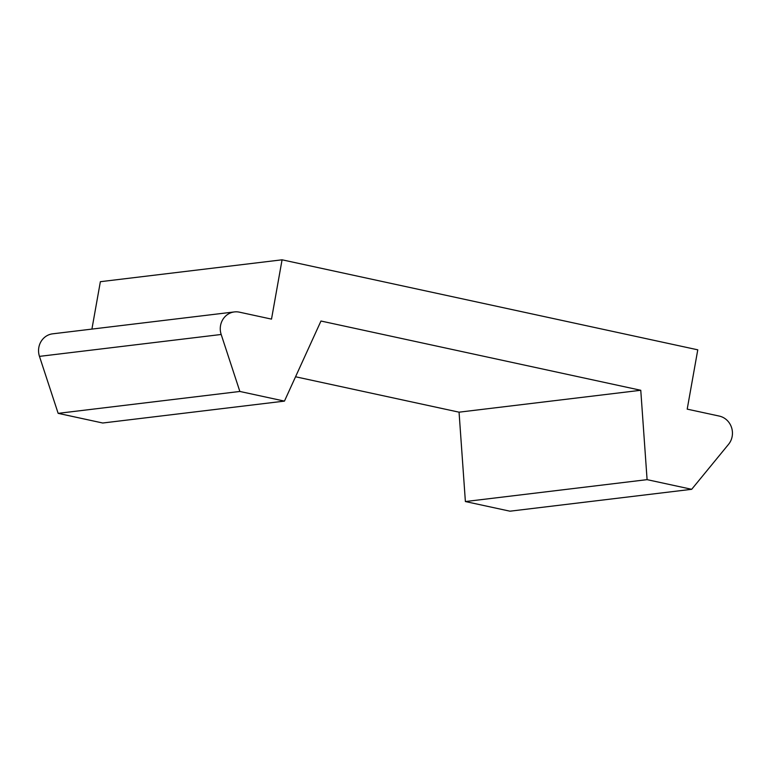 <?xml version="1.0" encoding="UTF-8"?>
<svg xmlns="http://www.w3.org/2000/svg" width="771" height="771" viewBox="0 0 771 771"><rect width="100%" height="100%" fill="white"/><g stroke="black" fill="none" stroke-linecap="round" stroke-linejoin="round"><path stroke-width="1.16" d="M239.434 312.168A17.213 16.162 83.1 0 0 234.374 311.927A17.213 16.162 83.1 0 0 220.265 328.552A17.213 16.162 83.1 0 0 221.181 334.479L239.858 391.456L284.451 401.113L320.967 321.025L640.768 390.28L647.091 479.649L691.683 489.306L728.528 444.356A17.213 16.162 83.1 0 0 732.45 433.389A17.213 16.162 83.1 0 0 719.276 416.08L687.202 409.141L697.774 349.822L282.07 259.808L271.508 319.117L239.434 312.168M234.374 311.927L52.669 333.824A17.213 16.162 83.1 0 0 38.55 350.439A17.213 16.162 83.1 0 0 39.466 356.375L58.153 413.352L102.745 423.009L284.451 401.113M91.913 329.092L100.365 281.694L282.07 259.808M295.553 376.768L459.053 412.177L640.768 390.28M459.053 412.177L465.385 501.545L647.091 479.649M465.385 501.545L509.968 511.192L691.683 489.306M58.153 413.352L239.858 391.456M221.181 334.479L39.466 356.375"/></g></svg>
